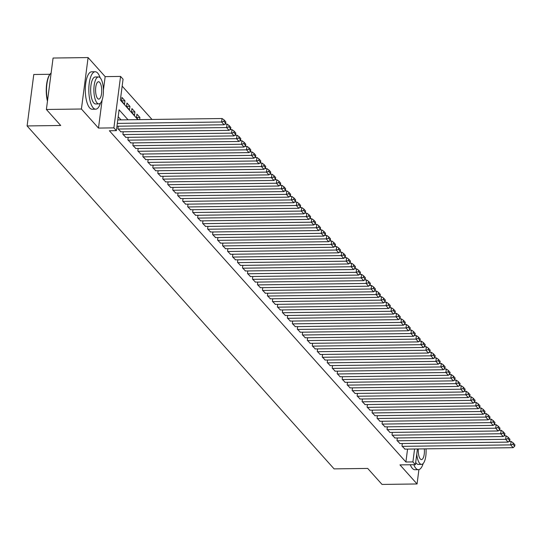 <?xml version="1.0" encoding="UTF-8"?>
<svg xmlns="http://www.w3.org/2000/svg" width="542" height="542" viewBox="0 0 542 542"><rect width="100%" height="100%" fill="white"/><g stroke="black" fill="none" stroke-linecap="round" stroke-linejoin="round"><path stroke-width="0.81" d="M49.939 74.281L33.78 74.498L27.1 125.94L334.089 468.877L367.706 468.43L382.035 484.433L417.055 483.965L418.919 469.596M27.1 125.94L60.718 125.487L46.388 109.477L53.075 58.035L88.095 57.567L81.415 109.01L98.481 128.075L113.888 127.871L120.568 76.429L123.061 79.213L120.351 100.067L137.885 119.646M103.42 90.067L105.162 76.632L88.095 57.567M105.162 76.632L120.568 76.429M152.004 119.457L122.167 86.124M46.388 109.477L81.415 109.01M402.306 443.532L401.974 446.073L405.003 449.128M397.32 437.963L396.988 440.504L400.016 443.566M392.333 432.401L392.008 434.935L395.03 437.997M387.354 426.832L387.022 429.372L390.05 432.428M382.367 421.263L382.042 423.803L385.064 426.859M377.388 415.694L377.056 418.234L380.084 421.297M372.401 410.131L372.069 412.672L375.098 415.728M367.422 404.562L367.09 407.103L370.118 410.159M362.435 398.993L362.103 401.534L365.132 404.589M357.449 393.424L357.124 395.965L360.145 399.027M352.469 387.862L352.137 390.403L355.166 393.458M347.483 382.293L347.158 384.834L350.179 387.889M342.503 376.724L342.171 379.264L345.2 382.32M337.517 371.155L337.185 373.695L340.213 376.758M332.531 365.593L332.205 368.133L335.234 371.189M327.551 360.023L327.219 362.564L330.247 365.62M322.565 354.454L322.239 356.995L325.261 360.057M317.585 348.892L317.253 351.426L320.281 354.488M312.599 343.323L312.273 345.864L315.295 348.919M307.619 337.754L307.287 340.295L310.315 343.35M302.632 332.185L302.3 334.726L305.329 337.788M297.646 326.623L297.321 329.157L300.349 332.219M292.666 321.054L292.334 323.594L295.363 326.65M287.68 315.485L287.355 318.025L290.377 321.081M282.7 309.916L282.368 312.456L285.397 315.519M277.714 304.353L277.382 306.894L280.41 309.949M272.734 298.784L272.402 301.325L275.431 304.38M267.748 293.215L267.416 295.756L270.444 298.811M262.762 287.646L262.436 290.187L265.458 293.249M257.782 282.084L257.45 284.625L260.478 287.68M252.796 276.515L252.47 279.055L255.492 282.111M247.816 270.946L247.484 273.486L250.512 276.549M242.83 265.384L242.498 267.917L245.526 270.98M237.85 259.814L237.518 262.355L240.546 265.411M232.864 254.245L232.532 256.786L235.56 259.842M227.877 248.676L227.552 251.217L230.574 254.279M222.898 243.114L222.566 245.648L225.594 248.71M217.911 237.545L217.586 240.086L220.608 243.141M212.931 231.976L212.6 234.517L215.628 237.572M207.945 226.407L207.613 228.948L210.642 232.01M202.965 220.845L202.633 223.385L205.662 226.441M197.979 215.276L197.647 217.816L200.675 220.872M192.993 209.707L192.667 212.247L195.689 215.303M188.013 204.138L187.681 206.678L190.709 209.74M183.027 198.575L182.701 201.116L185.723 204.171M178.047 193.006L177.715 195.547L180.743 198.602M173.061 187.437L172.729 189.978L175.757 193.04M168.074 181.875L167.749 184.409L170.777 187.471M163.095 176.306L162.763 178.846L165.791 181.902M158.108 170.737L157.783 173.277L160.805 176.333M153.129 165.168L152.797 167.708L155.825 170.771M148.142 159.605L147.81 162.139L150.839 165.202M143.163 154.036L142.831 156.577L145.859 159.633M138.176 148.467L137.844 151.008L140.873 154.064M133.19 142.898L132.865 145.439L135.893 148.501M128.21 137.336L127.878 139.877L130.907 142.932M123.224 131.767L122.898 134.308L125.92 137.363M118.244 126.198L117.912 128.739L120.941 131.794M121.537 100.846L124.965 100.798L121.977 97.458L121.523 100.934L124.511 104.274L124.965 100.798M126.516 106.408L129.951 106.367L126.957 103.027L126.51 106.503L129.497 109.843L129.951 106.367M131.503 111.977L134.931 111.93L131.943 108.59L131.489 112.065L134.484 115.405L134.931 111.93M136.482 117.546L139.917 117.499L136.923 114.159L136.476 117.634L138.271 119.64M139.64 119.626L139.917 117.499M128.027 119.782L119.091 109.796L116.381 130.649L109.376 130.744L405.897 462.001L407.57 449.094M121.022 119.877L118.19 116.713M417.435 448.966L415.396 464.684L399.982 464.894L417.055 483.965M415.396 464.684L412.902 461.906L414.576 449M405.897 462.001L412.902 461.906M116.381 130.649L113.888 127.871M98.481 128.075L102.126 99.985M117.323 123.393L221.603 121.991L222.051 118.515L117.777 119.918M116.957 126.218L224.09 124.775L221.603 121.991L223.927 121.34L225.675 123.291L225.858 121.903L224.11 119.951L223.927 121.34M222.051 118.515L224.11 119.951M225.675 123.291L224.09 124.775M47.466 101.232A18.272 6.463 -90.8 0 1 50.04 74.159A18.272 6.463 -90.8 0 1 50.216 73.963M51.131 73.014A18.719 6.619 89.2 0 0 50.392 73.739A18.719 6.619 89.2 0 0 47.547 100.588M100.148 77.77A18.719 6.619 89.2 0 0 97.689 73.089A18.719 6.619 89.2 0 0 95.182 71.747A18.719 6.619 89.2 0 0 88.888 86.971A18.719 6.619 89.2 0 0 93.177 107.844A18.719 6.619 89.2 0 0 95.683 109.186A18.719 6.619 89.2 0 0 100.494 103.034M95.182 71.747L91.679 71.795A18.719 6.619 89.2 0 0 85.385 87.018A18.719 6.619 89.2 0 0 89.674 107.892A18.719 6.619 89.2 0 0 92.181 109.233L95.683 109.186M98.834 103.901L95.616 103.949A13.482 4.77 -90.8 0 1 93.807 102.98A13.482 4.77 -90.8 0 1 90.717 87.946A13.482 4.77 -90.8 0 1 95.25 76.991L98.475 76.944A13.482 4.77 89.2 0 0 93.942 87.906A13.482 4.77 89.2 0 0 97.032 102.939A13.482 4.77 89.2 0 0 98.834 103.901A13.482 4.77 89.2 0 0 103.366 92.946A13.482 4.77 89.2 0 0 100.284 77.912A13.482 4.77 89.2 0 0 98.475 76.944M97.607 98.488A8.686 3.069 89.2 0 0 98.773 99.111A8.686 3.069 89.2 0 0 101.693 92.052A8.686 3.069 89.2 0 0 99.701 82.364A8.686 3.069 89.2 0 0 98.536 81.74A8.686 3.069 89.2 0 0 95.616 88.8A8.686 3.069 89.2 0 0 97.607 98.488M413.79 464.711A18.719 6.619 89.2 0 0 415.863 468.329A18.719 6.619 89.2 0 0 418.37 469.67A18.719 6.619 89.2 0 0 423.173 463.512M410.287 464.758A18.719 6.619 89.2 0 0 412.36 468.376A18.719 6.619 89.2 0 0 414.867 469.718L418.37 469.67M416.757 454.203A13.482 4.77 89.2 0 0 419.711 463.417A13.482 4.77 89.2 0 0 421.52 464.386L418.295 464.426A13.482 4.77 -90.8 0 1 416.493 463.457A13.482 4.77 -90.8 0 1 415.7 462.333M418.322 448.952A8.686 3.069 89.2 0 0 420.294 458.966A8.686 3.069 89.2 0 0 421.452 459.589A8.686 3.069 89.2 0 0 424.305 448.871M421.52 464.386A13.482 4.77 89.2 0 0 426.026 448.851M118.163 129.016L226.583 127.56L227.037 124.084L224.794 124.111M120.656 131.801L229.076 130.344L226.583 127.56L228.914 126.909L230.655 128.861L230.838 127.465L229.097 125.52L228.914 126.909M227.037 124.084L229.097 125.52M230.655 128.861L229.076 130.344M123.142 134.585L231.57 133.129L232.017 129.653L229.781 129.68M125.636 137.37L234.056 135.906L231.57 133.129L233.9 132.478L235.641 134.423L235.824 133.034L234.076 131.083L233.9 132.478M232.017 129.653L234.076 131.083M235.641 134.423L234.056 135.906M128.129 140.154L236.549 138.691L237.003 135.215L234.767 135.249M130.622 142.932L239.042 141.476L236.549 138.691L238.88 138.041L240.628 139.992L240.804 138.603L239.063 136.652L238.88 138.041M237.003 135.215L239.063 136.652M240.628 139.992L239.042 141.476M133.115 145.717L241.536 144.26L241.983 140.785L239.747 140.812M135.602 148.501L244.029 147.045L241.536 144.26L243.866 143.61L245.607 145.561L245.79 144.172L244.042 142.221L243.866 143.61M241.983 140.785L244.042 142.221M245.607 145.561L244.029 147.045M138.095 151.286L246.515 149.829L246.969 146.354L244.733 146.381M140.588 154.07L249.008 152.614L246.515 149.829L248.846 149.179L250.594 151.123L250.77 149.734L249.029 147.79L248.846 149.179M246.969 146.354L249.029 147.79M250.594 151.123L249.008 152.614M143.081 156.855L251.502 155.391L251.955 151.916L249.713 151.95M145.568 159.639L253.995 158.176L251.502 155.391L253.832 154.748L255.573 156.692L255.756 155.303L254.015 153.352L253.832 154.748M251.955 151.916L254.015 153.352M255.573 156.692L253.995 158.176M148.061 162.424L256.488 160.96L256.935 157.485L254.699 157.519M150.554 165.202L258.974 163.745L256.488 160.96L258.812 160.31L260.56 162.261L260.743 160.872L258.995 158.921L258.812 160.31M256.935 157.485L258.995 158.921M260.56 162.261L258.974 163.745M153.047 167.986L261.468 166.53L261.922 163.054L259.679 163.081M155.54 170.771L263.961 169.314L261.468 166.53L263.798 165.879L265.546 167.83L265.722 166.435L263.981 164.49L263.798 165.879M261.922 163.054L263.981 164.49M265.546 167.83L263.961 169.314M158.027 173.555L266.454 172.099L266.901 168.623L264.665 168.65M160.52 176.34L268.94 174.883L266.454 172.099L268.785 171.448L270.526 173.393L270.709 172.004L268.961 170.059L268.785 171.448M266.901 168.623L268.961 170.059M270.526 173.393L268.94 174.883M163.013 179.124L271.434 177.661L271.888 174.185L269.652 174.219M165.506 181.909L273.927 180.445L271.434 177.661L273.764 177.017L275.512 178.962L275.688 177.573L273.947 175.622L273.764 177.017M271.888 174.185L273.947 175.622M275.512 178.962L273.927 180.445M168 184.687L276.42 183.23L276.867 179.754L274.631 179.788M170.486 187.471L278.913 186.014L276.42 183.23L278.751 182.579L280.492 184.531L280.675 183.142L278.927 181.191L278.751 182.579M276.867 179.754L278.927 181.191M280.492 184.531L278.913 186.014M172.979 190.256L281.4 188.799L281.854 185.323L279.618 185.35M175.472 193.04L283.893 191.583L281.4 188.799L283.73 188.149L285.478 190.1L285.654 188.704L283.913 186.76L283.73 188.149M281.854 185.323L283.913 186.76M285.478 190.1L283.893 191.583M177.966 195.825L286.386 194.368L286.84 190.892L284.597 190.919M180.459 198.609L288.879 197.146L286.386 194.368L288.717 193.718L290.458 195.662L290.641 194.273L288.9 192.329L288.717 193.718M286.84 190.892L288.9 192.329M290.458 195.662L288.879 197.146M182.945 201.394L291.372 199.93L291.82 196.455L289.584 196.489M185.439 204.178L293.859 202.715L291.372 199.93L293.703 199.28L295.444 201.231L295.627 199.842L293.879 197.891L293.703 199.28M291.82 196.455L293.879 197.891M295.444 201.231L293.859 202.715M187.932 206.956L296.352 205.499L296.806 202.024L294.57 202.058M190.425 209.74L298.845 208.284L296.352 205.499L298.683 204.849L300.431 206.8L300.607 205.411L298.866 203.46L298.683 204.849M296.806 202.024L298.866 203.46M300.431 206.8L298.845 208.284M192.911 212.525L301.338 211.068L301.786 207.593L299.55 207.62M195.405 215.31L303.832 213.853L301.338 211.068L303.669 210.418L305.41 212.369L305.593 210.973L303.845 209.029L303.669 210.418M301.786 207.593L303.845 209.029M305.41 212.369L303.832 213.853M197.898 218.094L306.318 216.637L306.772 213.162L304.536 213.189M200.391 220.879L308.811 219.415L306.318 216.637L308.649 215.987L310.397 217.931L310.573 216.543L308.832 214.591L308.649 215.987M306.772 213.162L308.832 214.591M310.397 217.931L308.811 219.415M202.884 223.663L311.304 222.2L311.758 218.724L309.516 218.758M205.371 226.441L313.798 224.984L311.304 222.2L313.635 221.549L315.376 223.5L315.559 222.112L313.811 220.16L313.635 221.549M311.758 218.724L313.811 220.16M315.376 223.5L313.798 224.984M207.864 229.225L316.284 227.769L316.738 224.293L314.502 224.32M210.357 232.01L318.777 230.553L316.284 227.769L318.615 227.118L320.363 229.07L320.546 227.681L318.798 225.729L318.615 227.118M316.738 224.293L318.798 225.729M320.363 229.07L318.777 230.553M212.85 234.794L321.27 233.338L321.724 229.862L319.482 229.889M215.343 237.579L323.764 236.122L321.27 233.338L323.601 232.687L325.342 234.632L325.525 233.243L323.784 231.298L323.601 232.687M321.724 229.862L323.784 231.298M325.342 234.632L323.764 236.122M217.83 240.363L326.257 238.9L326.704 235.424L324.468 235.458M220.323 243.148L328.743 241.685L326.257 238.9L328.587 238.256L330.329 240.201L330.512 238.812L328.764 236.861L328.587 238.256M326.704 235.424L328.764 236.861M330.329 240.201L328.743 241.685M222.816 245.933L331.237 244.469L331.69 240.994L329.455 241.027M225.309 248.71L333.73 247.254L331.237 244.469L333.567 243.819L335.315 245.77L335.491 244.381L333.75 242.43L333.567 243.819M331.69 240.994L333.75 242.43M335.315 245.77L333.73 247.254M227.796 251.495L336.223 250.038L336.67 246.563L334.434 246.59M230.289 254.279L338.716 252.823L336.223 250.038L338.554 249.388L340.295 251.339L340.478 249.943L338.73 247.999L338.554 249.388M336.67 246.563L338.73 247.999M340.295 251.339L338.716 252.823M232.782 257.064L341.203 255.607L341.656 252.132L339.421 252.159M235.275 259.848L343.696 258.392L341.203 255.607L343.533 254.957L345.281 256.901L345.457 255.512L343.716 253.568L343.533 254.957M341.656 252.132L343.716 253.568M345.281 256.901L343.696 258.392M237.769 262.633L346.189 261.169L346.643 257.694L344.4 257.728M240.255 265.417L348.682 263.954L346.189 261.169L348.52 260.526L350.261 262.47L350.444 261.081L348.702 259.13L348.52 260.526M346.643 257.694L348.702 259.13M350.261 262.47L348.682 263.954M242.748 268.202L351.175 266.739L351.623 263.263L349.387 263.297M245.241 270.98L353.662 269.523L351.175 266.739L353.499 266.088L355.247 268.039L355.43 266.65L353.682 264.699L353.499 266.088M351.623 263.263L353.682 264.699M355.247 268.039L353.662 269.523M247.735 273.764L356.155 272.308L356.609 268.832L354.366 268.859M250.228 276.549L358.648 275.092L356.155 272.308L358.486 271.657L360.227 273.608L360.41 272.213L358.668 270.268L358.486 271.657M356.609 268.832L358.668 270.268M360.227 273.608L358.648 275.092M252.714 279.333L361.141 277.877L361.589 274.401L359.353 274.428M255.207 282.118L363.628 280.661L361.141 277.877L363.472 277.226L365.213 279.171L365.396 277.782L363.648 275.837L363.472 277.226M361.589 274.401L363.648 275.837M365.213 279.171L363.628 280.661M257.701 284.902L366.121 283.439L366.575 279.963L364.339 279.997M260.194 287.687L368.614 286.223L366.121 283.439L368.452 282.788L370.2 284.74L370.376 283.351L368.635 281.4L368.452 282.788M366.575 279.963L368.635 281.4M370.2 284.74L368.614 286.223M262.687 290.465L371.107 289.008L371.555 285.532L369.319 285.566M265.173 293.249L373.601 291.792L371.107 289.008L373.438 288.358L375.179 290.309L375.362 288.92L373.614 286.969L373.438 288.358M371.555 285.532L373.614 286.969M375.179 290.309L373.601 291.792M267.667 296.034L376.087 294.577L376.541 291.101L374.305 291.129M270.16 298.818L378.58 297.362L376.087 294.577L378.418 293.927L380.166 295.878L380.342 294.482L378.601 292.538L378.418 293.927M376.541 291.101L378.601 292.538M380.166 295.878L378.58 297.362M272.653 301.603L381.073 300.146L381.527 296.67L379.285 296.698M275.14 304.387L383.567 302.924L381.073 300.146L383.404 299.496L385.145 301.44L385.328 300.051L383.587 298.1L383.404 299.496M381.527 296.67L383.587 298.1M385.145 301.44L383.567 302.924M277.633 307.172L386.06 305.708L386.507 302.233L384.271 302.267M280.126 309.956L388.546 308.493L386.06 305.708L388.384 305.058L390.132 307.009L390.315 305.62L388.567 303.669L388.384 305.058M386.507 302.233L388.567 303.669M390.132 307.009L388.546 308.493M282.619 312.734L391.039 311.277L391.493 307.802L389.251 307.829M285.112 315.519L393.533 314.062L391.039 311.277L393.37 310.627L395.118 312.578L395.294 311.189L393.553 309.238L393.37 310.627M391.493 307.802L393.553 309.238M395.118 312.578L393.533 314.062M287.599 318.303L396.026 316.846L396.473 313.371L394.237 313.398M290.092 321.088L398.512 319.631L396.026 316.846L398.356 316.196L400.098 318.14L400.281 316.752L398.533 314.807L398.356 316.196M396.473 313.371L398.533 314.807M400.098 318.14L398.512 319.631M292.585 323.872L401.005 322.415L401.459 318.933L399.224 318.967M295.078 326.657L403.499 325.193L401.005 322.415L403.336 321.765L405.084 323.709L405.26 322.321L403.519 320.369L403.336 321.765M401.459 318.933L403.519 320.369M405.084 323.709L403.499 325.193M297.572 329.441L405.992 327.978L406.439 324.502L404.203 324.536M300.058 332.219L408.485 330.762L405.992 327.978L408.322 327.327L410.064 329.279L410.247 327.89L408.499 325.938L408.322 327.327M406.439 324.502L408.499 325.938M410.064 329.279L408.485 330.762M302.551 335.003L410.971 333.547L411.425 330.071L409.19 330.098M305.044 337.788L413.465 336.331L410.971 333.547L413.302 332.896L415.05 334.848L415.226 333.452L413.485 331.508L413.302 332.896M411.425 330.071L413.485 331.508M415.05 334.848L413.465 336.331M307.538 340.572L415.958 339.116L416.412 335.64L414.169 335.667M310.024 343.357L418.451 341.9L415.958 339.116L418.288 338.465L420.03 340.41L420.213 339.021L418.471 337.077L418.288 338.465M416.412 335.64L418.471 337.077M420.03 340.41L418.451 341.9M312.517 346.142L420.944 344.678L421.391 341.203L419.156 341.236M315.01 348.926L423.431 347.463L420.944 344.678L423.275 344.034L425.016 345.979L425.199 344.59L423.451 342.639L423.275 344.034M421.391 341.203L423.451 342.639M425.016 345.979L423.431 347.463M317.504 351.711L425.924 350.247L426.378 346.772L424.142 346.805M319.997 354.488L428.417 353.032L425.924 350.247L428.255 349.597L430.002 351.548L430.179 350.159L428.437 348.208L428.255 349.597M426.378 346.772L428.437 348.208M430.002 351.548L428.417 353.032M322.483 357.273L430.91 355.816L431.357 352.341L429.122 352.368M324.976 360.057L433.404 358.601L430.91 355.816L433.241 355.166L434.982 357.117L435.165 355.721L433.417 353.777L433.241 355.166M431.357 352.341L433.417 353.777M434.982 357.117L433.404 358.601M327.47 362.842L435.89 361.385L436.344 357.91L434.108 357.937M329.963 365.626L438.383 364.17L435.89 361.385L438.221 360.735L439.969 362.679L440.145 361.29L438.403 359.346L438.221 360.735M436.344 357.91L438.403 359.346M439.969 362.679L438.383 364.17M332.456 368.411L440.876 366.948L441.33 363.472L439.088 363.506M334.942 371.195L443.37 369.732L440.876 366.948L443.207 366.297L444.948 368.248L445.131 366.859L443.383 364.908L443.207 366.297M441.33 363.472L443.383 364.908M444.948 368.248L443.37 369.732M337.436 373.973L445.856 372.517L446.31 369.041L444.074 369.075M339.929 376.758L448.349 375.301L445.856 372.517L448.187 371.866L449.935 373.817L450.117 372.429L448.369 370.477L448.187 371.866M446.31 369.041L448.369 370.477M449.935 373.817L448.349 375.301M342.422 379.542L450.842 378.086L451.296 374.61L449.054 374.637M344.915 382.327L453.336 380.87L450.842 378.086L453.173 377.435L454.914 379.386L455.097 377.991L453.356 376.046L453.173 377.435M451.296 374.61L453.356 376.046M454.914 379.386L453.336 380.87M347.402 385.111L455.829 383.655L456.276 380.179L454.04 380.206M349.895 387.896L458.315 386.432L455.829 383.655L458.159 383.004L459.901 384.949L460.083 383.56L458.336 381.609L458.159 383.004M456.276 380.179L458.336 381.609M459.901 384.949L458.315 386.432M352.388 390.68L460.808 389.217L461.262 385.741L459.027 385.775M354.881 393.465L463.302 392.002L460.808 389.217L463.139 388.567L464.887 390.518L465.063 389.129L463.322 387.178L463.139 388.567M461.262 385.741L463.322 387.178M464.887 390.518L463.302 392.002M357.368 396.243L465.795 394.786L466.242 391.31L464.006 391.338M359.861 399.027L468.288 397.571L465.795 394.786L468.125 394.136L469.867 396.087L470.049 394.698L468.302 392.747L468.125 394.136M466.242 391.31L468.302 392.747M469.867 396.087L468.288 397.571M362.354 401.812L470.774 400.355L471.228 396.879L468.993 396.907M364.847 404.596L473.268 403.14L470.774 400.355L473.105 399.705L474.853 401.656L475.029 400.26L473.288 398.316L473.105 399.705M471.228 396.879L473.288 398.316M474.853 401.656L473.268 403.14M367.341 407.381L475.761 405.924L476.215 402.449L473.972 402.476M369.827 410.165L478.254 408.702L475.761 405.924L478.091 405.274L479.833 407.218L480.016 405.829L478.274 403.878L478.091 405.274M476.215 402.449L478.274 403.878M479.833 407.218L478.254 408.702M372.32 412.95L480.74 411.486L481.194 408.011L478.959 408.045M374.813 415.728L483.234 414.271L480.74 411.486L483.071 410.836L484.819 412.787L485.002 411.398L483.254 409.447L483.071 410.836M481.194 408.011L483.254 409.447M484.819 412.787L483.234 414.271M377.307 418.512L485.727 417.055L486.181 413.58L483.938 413.607M379.8 421.297L488.22 419.84L485.727 417.055L488.057 416.405L489.799 418.356L489.982 416.961L488.24 415.016L488.057 416.405M486.181 413.58L488.24 415.016M489.799 418.356L488.22 419.84M382.286 424.081L490.713 422.624L491.16 419.149L488.925 419.176M384.779 426.866L493.2 425.409L490.713 422.624L493.044 421.974L494.785 423.919L494.968 422.53L493.22 420.585L493.044 421.974M491.16 419.149L493.22 420.585M494.785 423.919L493.2 425.409M387.273 429.65L495.693 428.187L496.147 424.711L493.911 424.745M389.766 432.435L498.186 430.971L495.693 428.187L498.023 427.543L499.771 429.488L499.948 428.099L498.206 426.147L498.023 427.543M496.147 424.711L498.206 426.147M499.771 429.488L498.186 430.971M392.259 435.219L500.679 433.756L501.126 430.28L498.891 430.314M394.745 437.997L503.172 436.54L500.679 433.756L503.01 433.105L504.751 435.057L504.934 433.668L503.186 431.717L503.01 433.105M501.126 430.28L503.186 431.717M504.751 435.057L503.172 436.54M397.239 440.781L505.659 439.325L506.113 435.849L503.877 435.876M399.732 443.566L508.152 442.109L505.659 439.325L507.989 438.674L509.737 440.626L509.914 439.23L508.172 437.286L507.989 438.674M506.113 435.849L508.172 437.286M509.737 440.626L508.152 442.109M402.225 446.351L510.645 444.894L511.099 441.418L508.857 441.445M404.711 449.135L513.139 447.678L510.645 444.894L512.976 444.244L514.717 446.188L514.9 444.799L513.159 442.855L512.976 444.244M511.099 441.418L513.159 442.855M514.717 446.188L513.139 447.678M50.04 74.159L50.392 73.739"/></g></svg>
